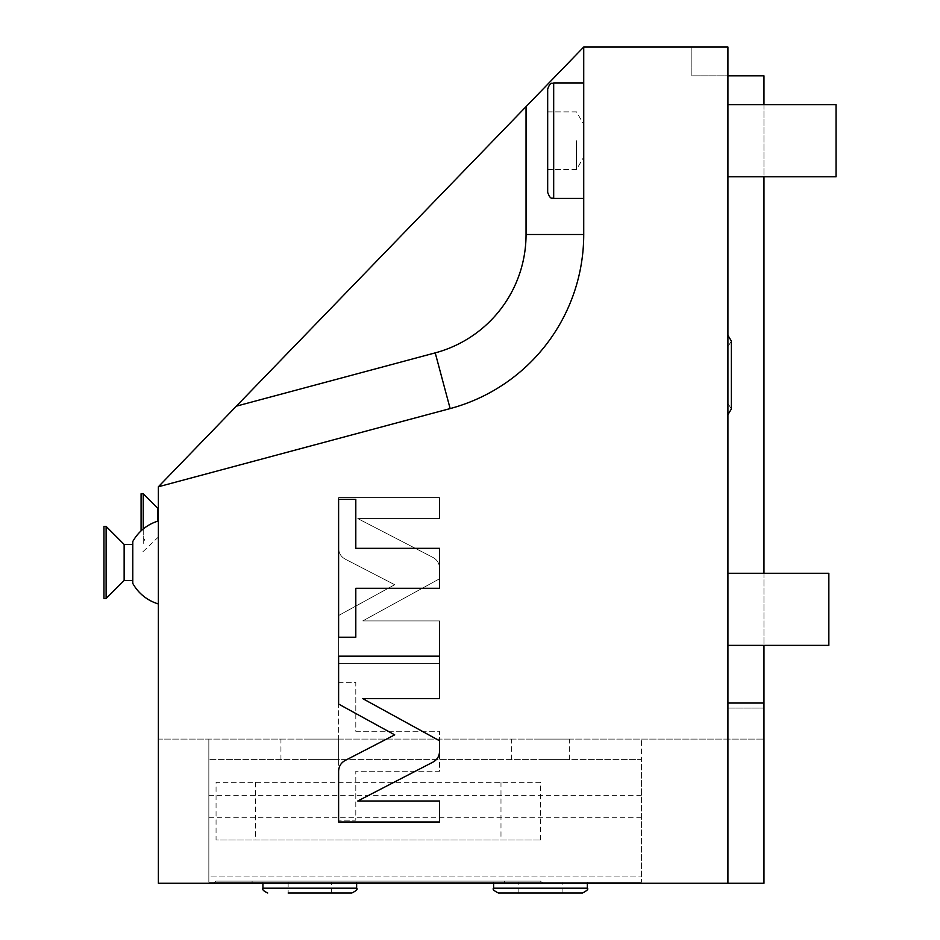 <?xml version="1.0" encoding="UTF-8"?>
<svg xmlns="http://www.w3.org/2000/svg" width="940" height="940" viewBox="0 0 940 940"><rect width="100%" height="100%" fill="white"/><g stroke="black" fill="none" stroke-linecap="round" stroke-linejoin="round"><path stroke-width="0.7" stroke-dasharray="4.7 3.53" d="M763.962 104.669L763.962 176.767M763.962 573.271L763.962 645.369M236.339 406.162L583.728 47L583.728 234.495A180.233 180.233 0 0 1 450.143 408.583L158.378 486.767L450.143 408.583L435.22 352.876L236.339 406.162L158.378 486.767L450.143 408.583A180.233 180.233 0 0 0 583.728 234.495L583.728 47L727.913 47L691.864 47L691.864 75.835L691.864 47L727.913 47L727.913 703.038L763.962 703.038L727.913 703.038L727.913 883.271L763.962 883.271L542.639 883.271L540.465 881.109L216.059 881.109L213.897 883.271L763.962 883.271L763.962 75.835L727.913 75.835L727.913 47L727.913 75.835L691.864 75.835L727.913 75.835L727.913 708.09L763.962 708.09L763.962 703.038L763.962 708.09L727.913 708.09L727.913 703.038L727.913 708.09L763.962 708.09L727.913 708.09L727.913 75.835M727.913 140.718L727.913 104.669L727.913 140.718M727.913 609.32L727.913 573.271L727.913 609.32M727.913 375.025L727.913 335.333L727.913 375.025M213.897 883.271L158.378 883.271L158.378 739.087L763.962 739.087L641.397 739.087L641.397 882.19L641.397 759.626L208.845 759.626L641.397 759.626L641.397 739.087L158.378 739.087L158.378 883.271L213.897 883.271L216.059 881.109L540.465 881.109L542.639 883.271L540.465 881.109L216.059 881.109L213.897 883.271L216.059 881.109L540.465 881.109L542.639 883.271L213.897 883.271M540.465 840.019L540.465 782.339L216.059 782.339L216.059 840.019L540.465 840.019L216.059 840.019M309.777 739.087L338.612 739.087L309.777 739.087M540.465 739.087L569.311 739.087L540.465 739.087M208.845 739.087L208.845 876.057L641.397 876.057L208.845 876.057L208.845 882.19L208.845 739.087M309.777 759.626L338.612 759.626L309.777 759.626M540.465 759.626L569.311 759.626L540.465 759.626M641.397 882.19L208.845 882.19L641.397 882.19M309.777 882.19L262.918 882.19L309.777 882.19M540.465 882.19L587.336 882.19L540.465 882.19M641.397 817.307L208.845 817.307M641.397 795.675L208.845 795.675M288.145 882.19L288.145 893L351.83 893M498.412 893L582.53 893M540.465 893L562.096 893L540.465 893M727.913 883.271L158.378 883.271L158.378 486.767M727.913 703.038L763.962 703.038M583.728 140.718L583.728 198.399L583.728 140.718M158.378 520.983L158.378 603.938L158.378 520.983A43.252 43.252 0 0 0 132.787 541.522L132.787 583.399A43.252 43.252 0 0 0 158.378 603.938M158.378 522.605L158.378 537.022L158.378 522.605M450.143 408.583A180.233 180.233 0 0 0 583.728 234.495L526.048 234.495A122.552 122.552 0 0 1 435.22 352.876M439.544 568.254L439.544 578.782L362.77 620.917L439.544 620.917L439.544 663.393L338.612 663.393L338.612 615.512L394.706 584.715L345.18 559.112C340.962 556.739 338.776 553.143 338.612 548.314L338.612 497.577L439.544 497.577L439.544 518.574L357.776 518.574L432.976 557.455C437.194 559.817 439.38 563.424 439.544 568.254L439.544 578.782L362.77 620.917L439.544 620.917L439.544 663.393L338.612 663.393L338.612 615.512L394.706 584.715L345.18 559.112C340.962 556.739 338.776 553.143 338.612 548.314L338.612 497.577L439.544 497.577L439.544 518.574L357.776 518.574L432.976 557.455C437.194 559.817 439.38 563.424 439.544 568.254M355.802 731.273L439.544 731.273L439.544 771.246L355.802 771.246L355.802 820.173L338.612 820.173L338.612 682.334L355.802 682.334L355.802 731.273L439.544 731.273L439.544 771.246L355.802 771.246L355.802 820.173L338.612 820.173L338.612 682.334L355.802 682.334L355.802 731.273M583.728 47L583.728 234.495M553.684 198.399L553.684 83.049C552.144 84.165 550.758 80.675 547.679 89.053L547.679 192.383C550.781 200.784 552.25 197.318 553.684 198.399L553.684 83.049L553.684 198.399L583.728 198.399M576.514 140.718L576.514 169.553L576.514 140.718M143.244 538.655L143.244 543.414C145.195 540.712 145.195 539.125 143.244 538.655L143.244 493.77M132.787 562.461L132.787 544.436L132.787 562.461M132.787 580.485L124.139 580.485L124.139 544.436L124.139 580.485L124.139 544.436L132.787 544.436M124.139 544.436L106.114 526.412L106.114 598.51L106.114 526.412L106.114 598.51L124.139 580.485M106.114 598.51L103.952 598.51L103.952 526.412L103.952 598.51L103.952 526.412L106.114 526.412M157.662 521.195L157.662 508.188M143.244 543.414L143.244 528.985M141.082 493.77L141.082 530.877M345.18 760.46C340.962 762.822 338.776 766.429 338.612 771.258L338.612 821.995L439.544 821.995L439.544 800.998L357.776 800.998L432.976 762.117C437.194 759.755 439.38 756.148 439.544 751.307L439.544 740.791L362.77 698.643L439.544 698.643L439.544 656.179L338.612 656.179L338.612 704.06L394.706 734.857L345.18 760.46M355.802 588.299L439.544 588.299L439.544 548.326L355.802 548.326L355.802 499.387L338.612 499.387L338.612 637.226L355.802 637.226L355.802 588.299M547.679 140.718L547.679 169.553L547.679 140.718M727.913 176.767L836.048 176.767L836.048 104.669L836.048 176.767L836.048 104.669L727.913 104.669M727.913 645.369L828.845 645.369L828.845 573.271L828.845 645.369L828.845 573.271L727.913 573.271M540.465 782.339L216.059 782.339M262.918 888.194L356.636 888.194M493.606 888.194L587.336 888.194M504.428 883.271L504.428 881.109L504.428 883.271M252.096 883.271L252.096 881.109L252.096 883.271M526.048 106.631L526.048 234.495M255.539 782.339L255.539 840.019M500.985 782.339L500.985 840.019M262.918 883.271L262.918 882.19M356.636 883.271L356.636 882.19M331.397 893L331.397 882.19M493.606 883.271L493.606 882.19M587.336 883.271L587.336 882.19M562.096 893L562.096 882.19M518.845 893L518.845 882.19M280.942 759.626L280.942 739.087M338.612 759.626L338.612 739.087M511.63 759.626L511.63 739.087M569.311 759.626L569.311 739.087M553.684 83.049L583.728 83.049M547.679 169.553L576.514 169.553L583.728 157.074L576.514 169.553L547.679 169.553M547.679 111.883L576.514 111.883L583.728 124.374L576.514 111.883L547.679 111.883M158.378 537.022L143.244 551.439L141.082 551.439M727.913 414.704L731.367 409.018L731.367 375.025L731.367 409.018L727.913 403.319L731.367 409.018L731.367 341.032L727.913 335.333M731.367 341.032L727.913 346.719L731.367 341.032L731.367 375.025"/><path stroke-width="1.41" d="M727.913 75.835L763.962 75.835L763.962 104.669M763.962 176.767L763.962 573.271M763.962 645.369L763.962 883.271L727.913 883.271L727.913 703.038L763.962 703.038M727.913 883.271L158.378 883.271L158.378 486.767L583.728 47L727.913 47L727.913 703.038M262.918 883.271L262.918 888.194L356.636 888.194C357.987 889.158 356.378 890.768 351.83 893L288.145 893M493.606 888.194L587.336 888.194C588.675 889.064 587.077 890.662 582.53 893L498.412 893C493.864 890.768 492.266 889.158 493.606 888.194L493.606 883.271M583.728 47L583.728 234.495L526.048 234.495L526.048 106.631M158.378 486.767L450.143 408.583A180.233 180.233 0 0 0 583.728 234.495M345.18 760.46C340.962 762.822 338.776 766.429 338.612 771.258L338.612 821.995L439.544 821.995L439.544 800.998L357.776 800.998L432.976 762.117C437.194 759.755 439.38 756.148 439.544 751.307L439.544 740.791L362.77 698.643L439.544 698.643L439.544 656.179L338.612 656.179L338.612 704.06L394.706 734.857L345.18 760.46M355.802 588.299L439.544 588.299L439.544 548.326L355.802 548.326L355.802 499.387L338.612 499.387L338.612 637.226L355.802 637.226L355.802 588.299M143.244 528.985L143.244 493.77L141.082 493.77L141.082 530.877M143.244 493.77L157.662 508.188L157.662 521.195M158.378 603.938A43.252 43.252 0 0 1 132.787 583.399L132.787 541.522A43.252 43.252 0 0 1 158.378 520.983M132.787 544.436L124.139 544.436L124.139 580.485L132.787 580.485M124.139 580.485L106.114 598.51L106.114 526.412L124.139 544.436M106.114 526.412L103.952 526.412L103.952 598.51L106.114 598.51M553.684 83.049L553.684 198.399C552.25 197.318 550.781 200.784 547.679 192.383L547.679 89.053C550.758 80.675 552.144 84.165 553.684 83.049L583.728 83.049M727.913 104.669L836.048 104.669L836.048 176.767L727.913 176.767M727.913 573.271L828.845 573.271L828.845 645.369L727.913 645.369M236.339 406.162L435.22 352.876A122.552 122.552 0 0 0 526.048 234.495M450.143 408.583L435.22 352.876M356.636 888.194L356.636 883.271M262.918 888.194C262.013 889.51 263.623 891.108 267.724 893M587.336 888.194L587.336 883.271M157.662 508.188L158.378 508.188M553.684 198.399L583.728 198.399M727.913 414.704L731.367 409.018L731.367 341.032L727.913 335.333M731.367 375.025L731.367 341.032"/></g></svg>
